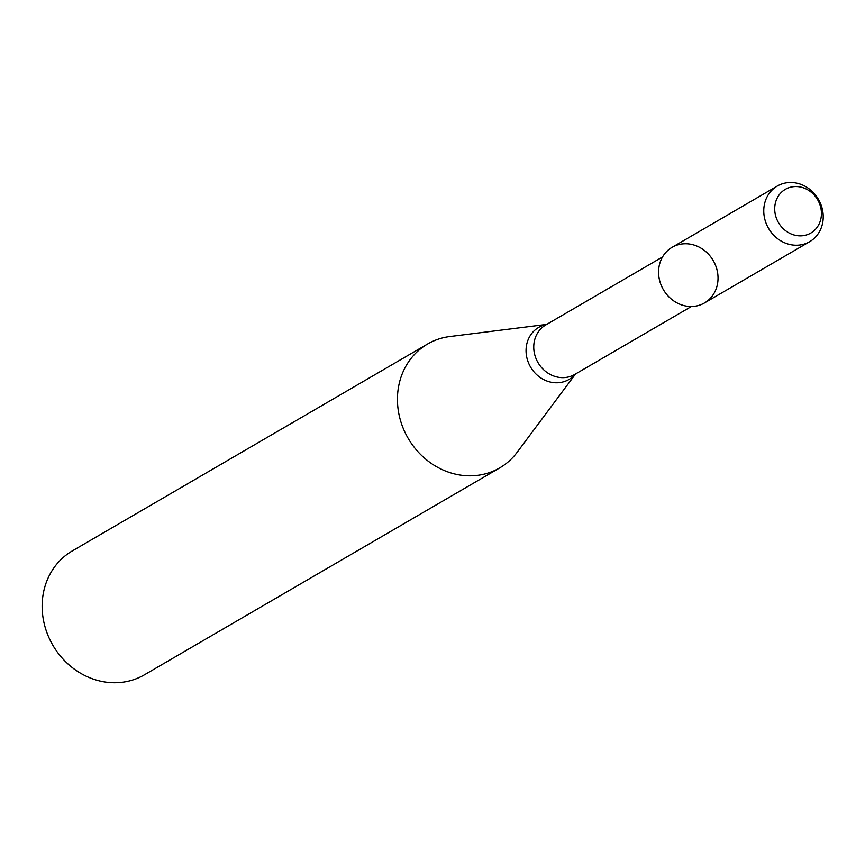 <?xml version="1.0" encoding="UTF-8"?>
<svg xmlns="http://www.w3.org/2000/svg" width="865" height="865" viewBox="0 0 865 865"><rect width="100%" height="100%" fill="white"/><g stroke="black" fill="none" stroke-linecap="round" stroke-linejoin="round"><path stroke-width="1.3" d="M683.955 243.789A32.178 28.848 59.8 0 0 665.001 292.197A32.178 28.848 59.8 0 0 715.95 289.386A32.178 28.848 59.8 0 0 683.955 243.789M546.702 324.407L449.768 336.55A71.676 64.259 59.8 0 0 427.591 344.011A71.676 64.259 59.8 0 0 408.129 438.285A71.676 64.259 59.8 0 0 499.721 467.889A71.676 64.259 59.8 0 0 517.162 452.276L575.56 373.961M427.591 344.011L72.282 550.94A71.676 64.259 59.8 0 0 52.83 645.204A71.676 64.259 59.8 0 0 144.423 674.808L499.721 467.889M794.654 186.581A25.28 22.663 59.8 0 0 779.765 224.608A25.28 22.663 59.8 0 0 819.793 222.402A25.28 22.663 59.8 0 0 794.654 186.581M789.15 182.537A32.178 28.848 59.8 0 0 777.3 186.051A32.178 28.848 59.8 0 0 768.563 228.382A32.178 28.848 59.8 0 0 809.694 241.67A32.178 28.848 59.8 0 0 821.307 205.6A32.178 28.848 59.8 0 0 789.15 182.537M777.3 186.051L672.105 247.314A32.178 28.848 59.8 0 0 663.369 289.645A32.178 28.848 59.8 0 0 704.499 302.934L809.694 241.67M662.547 256.948L545.804 324.926A28.675 25.701 59.8 0 0 538.03 362.64A28.675 25.701 59.8 0 0 574.663 374.48L691.405 306.491M546.615 324.462A30.124 26.999 59.8 0 0 530.548 366.998A30.124 26.999 59.8 0 0 575.474 374.015"/></g></svg>
